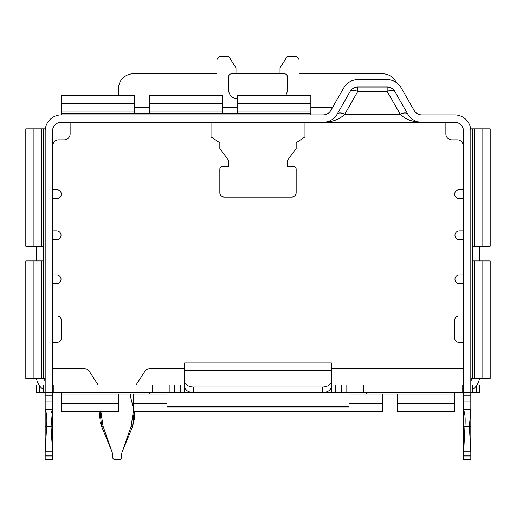 <?xml version="1.0" encoding="UTF-8"?>
<svg xmlns="http://www.w3.org/2000/svg" width="516" height="516" viewBox="0 0 516 516"><rect width="100%" height="100%" fill="white"/><g stroke="black" fill="none" stroke-linecap="round" stroke-linejoin="round"><path stroke-width="0.77" d="M237.45 113.133L237.45 95.518L310.838 95.518L310.838 114.894L61.32 114.894A16.144 16.144 0 0 0 45.176 131.038L45.176 409.846C46.704 412.639 47.195 418.289 46.64 426.79L45.176 451.184L45.176 409.846L45.176 426.229L45.176 409.846L45.176 426.229L46.64 426.79L51.045 426.79L52.516 409.846L52.516 451.184L51.045 426.79L52.516 426.229L52.516 409.846L52.516 426.229L52.516 409.846L51.574 411.794L52.516 409.846L45.176 409.846M310.838 113.133L61.32 113.133L61.32 114.894L323.171 114.894A8.804 8.804 0 0 0 330.808 110.463L343.798 87.791A16.144 16.144 0 0 1 357.807 79.664L387.161 79.664A16.144 16.144 0 0 1 401.171 87.791L414.161 110.463A8.804 8.804 0 0 0 421.804 114.894L454.68 114.894A16.144 16.144 0 0 1 470.824 131.038L470.824 459.82L463.484 459.82L463.484 456.002L470.824 456.002M134.708 103.645L61.32 103.645L61.32 95.518L134.708 95.518L134.708 113.133M61.32 103.645L61.32 113.133M149.388 113.133L149.388 95.518L222.777 95.518L222.777 113.133M169.932 392.302L53.245 392.302L53.245 384.962L169.932 384.962L169.932 392.302L191.507 392.302M324.493 392.302L479.635 392.302L479.635 384.962L477.016 384.962M366.612 392.302L366.612 394.063L454.68 394.063L454.68 392.302M366.612 394.063L349.003 394.063L349.003 392.302M61.32 403.544L118.564 403.544L118.564 411.678L61.32 411.678L61.32 394.063L166.997 394.063L166.997 392.302L166.997 407.995L349.003 407.995L349.003 394.063M133.238 394.063L133.238 411.678L382.762 411.678L382.762 394.063M454.68 394.063L454.68 411.678L397.436 411.678L397.436 403.544L454.68 403.544M397.436 394.063L397.436 403.544M118.564 403.544L118.564 394.063M61.32 394.063L61.32 392.302M166.997 406.344L349.003 406.344M472.585 246.261L490.2 246.261L490.2 128.839L470.824 128.839L470.824 378.357L472.585 378.357L472.585 128.839M472.585 378.357L490.2 378.357L490.2 260.935L472.585 260.935M43.415 260.935L25.8 260.935L25.8 378.357L45.176 378.357L45.176 128.839L43.415 128.839L43.415 378.357M43.415 128.839L25.8 128.839L25.8 246.261L43.415 246.261M470.824 409.846L470.824 426.229L469.36 426.79L470.824 409.846L470.824 426.229L470.824 409.846L470.824 426.229L470.824 409.846L469.882 411.794L470.824 409.846L469.882 411.794L470.824 409.846L469.882 411.794L470.824 409.846L463.484 409.846L463.484 401.106L470.824 401.106M53.245 392.302L52.516 392.302L52.516 131.038A8.804 8.804 0 0 1 61.32 122.234L323.171 122.234A16.144 16.144 0 0 0 337.18 114.113L350.164 91.435A8.804 8.804 0 0 1 357.807 87.004L387.161 87.004A8.804 8.804 0 0 1 394.805 91.435L407.795 114.113A16.144 16.144 0 0 0 421.804 122.234L454.68 122.234A8.804 8.804 0 0 1 463.484 131.038L463.484 395.237L470.824 395.237M45.176 384.962L43.705 384.962L43.705 392.302L52.516 392.302L52.516 409.846M52.516 455.106L52.516 451.184L45.176 451.184L45.176 459.82L52.516 459.82L52.516 455.106L45.176 455.106M136.076 384.962L144.719 371.514A5.869 5.869 0 0 1 149.659 368.817L184.612 368.817M331.388 368.817L463.484 368.817M463.484 315.979L459.085 315.979A4.405 4.405 0 0 0 454.68 320.378L454.68 337.993A4.405 4.405 0 0 0 459.085 342.398L463.484 342.398M463.484 283.684L459.375 283.684A4.405 4.405 0 0 1 454.977 279.285A4.405 4.405 0 0 1 459.375 274.88L463.194 274.88L463.194 239.65L459.375 239.65A4.405 4.405 0 0 1 454.977 235.251A4.405 4.405 0 0 1 459.375 230.845L463.484 230.845M337.148 114.159A8.804 3.941 -150 0 1 344.778 114.159C339.78 119.325 332.575 122.015 323.171 122.234L445.876 122.234L445.876 133.973A5.869 5.869 0 0 0 451.745 139.842L457.324 139.842A5.869 5.869 0 0 1 463.194 145.718L463.194 189.746L459.085 189.746A4.405 4.405 0 0 0 454.68 194.151A4.405 4.405 0 0 0 459.085 198.557L463.484 198.557M304.969 122.234L304.969 136.908L296.165 142.784L296.165 148.653L287.354 160.392L287.354 166.262L293.223 166.262A2.935 2.935 0 0 1 296.165 169.203L296.165 192.687A4.405 4.405 0 0 1 291.759 197.086L224.241 197.086A4.405 4.405 0 0 1 219.835 192.687L219.835 169.203A2.935 2.935 0 0 1 222.777 166.262L228.646 166.262L228.646 160.392L219.835 148.653L219.835 142.784L211.031 136.908L211.031 122.234M70.124 122.234L70.124 133.973A5.869 5.869 0 0 1 64.255 139.842L58.676 139.842A5.869 5.869 0 0 0 52.806 145.718L52.806 189.746L56.915 189.746A4.405 4.405 0 0 1 61.32 194.151A4.405 4.405 0 0 1 56.915 198.557L52.516 198.557M52.516 283.684L56.625 283.684A4.405 4.405 0 0 0 61.023 279.285A4.405 4.405 0 0 0 56.625 274.88L52.806 274.88L52.806 239.65L56.625 239.65A4.405 4.405 0 0 0 61.023 235.251A4.405 4.405 0 0 0 56.625 230.845L52.516 230.845M52.516 315.979L56.915 315.979A4.405 4.405 0 0 1 61.32 320.378L61.32 337.993A4.405 4.405 0 0 1 56.915 342.398L52.516 342.398M52.516 368.817L84.534 368.817A5.869 5.869 0 0 1 89.474 371.514L98.111 384.962M100.878 411.678L103.052 426.229L111.766 451.184L101.697 426.79L100.033 411.678L99.73 413.993M130.477 431.673L132.496 426.79L134.154 411.678L134.483 418.418L132.496 426.79L122.421 451.184A10.275 10.275 0 0 0 121.647 455.106L121.647 456.879A2.935 2.935 0 0 1 118.712 459.82L115.481 459.82A2.935 2.935 0 0 1 112.546 456.879L112.546 455.106A10.275 10.275 0 0 0 111.766 451.184M122.421 451.184L131.135 426.229L133.309 411.678M133.238 407.692L130.432 396.288A4.405 4.405 0 0 1 130.464 394.063M285.361 95.518A8.804 8.804 0 0 0 287.354 89.939L287.354 76.729A2.935 2.935 0 0 0 284.419 73.794L280.014 73.794L280.014 67.925L287.354 56.179L294.694 56.179A4.405 4.405 0 0 1 299.099 60.585L299.099 95.518M216.901 95.518L216.901 60.585A4.405 4.405 0 0 1 221.306 56.179L228.646 56.179L235.986 67.925L235.986 73.794L231.581 73.794A2.935 2.935 0 0 0 228.646 76.729L228.646 89.939A8.804 8.804 0 0 0 237.45 98.749M479.338 246.261L479.338 260.935M36.662 246.261L36.662 260.935M479.635 246.261L479.635 260.935M36.365 246.261L36.365 260.935M216.901 73.794L133.238 73.794A14.68 14.68 0 0 0 118.564 88.475L118.564 95.518M396.107 82.373A14.68 14.68 0 0 0 382.762 73.794L299.099 73.794M280.014 73.794L235.986 73.794M463.484 401.106L463.484 395.237M52.516 401.106L45.176 401.106M407.711 122.234L108.289 122.234M463.484 426.229L463.484 409.846L463.484 426.229L463.484 409.846L463.484 426.229L464.955 426.79L469.36 426.79L470.824 451.184L463.484 451.184L463.484 409.846C465.013 412.639 465.503 418.289 464.955 426.79L463.484 456.002M51.51 411.955L51.387 412.284L51.51 411.955M99.723 414.103L99.685 418.115M100.368 422.688L101.697 426.79L103.052 426.229M323.171 122.234L323.771 122.221M421.804 122.234C412.394 122.015 405.189 119.325 400.19 114.159L387.161 91.409L357.807 91.409L344.778 114.159L400.19 114.159A8.804 3.941 -30 0 1 407.821 114.159M337.18 114.113A8.804 3.947 -150.2 0 1 344.823 114.081M350.164 91.435A8.804 3.947 -150.2 0 1 357.807 91.409L357.807 87.004M394.805 91.435A8.804 3.947 -29.8 0 0 387.161 91.409L387.161 87.004M407.795 114.113A8.804 3.947 -29.8 0 0 400.152 114.081M331.388 381.105L331.388 386.587A8.804 5.85 180 0 1 322.584 392.437L193.416 392.437A8.804 5.85 180 0 1 184.612 386.587L184.612 381.105A8.804 5.85 0 0 0 193.416 386.955L322.584 386.955A8.804 5.85 0 0 0 331.388 381.105L331.388 370.365L184.612 370.365L184.612 381.105M331.388 375.848L331.388 392.115L325.486 392.115M184.612 370.365L184.612 362.948L331.388 362.948L331.388 370.365M184.612 375.848L184.612 392.302M479.48 378.357A16.144 16.144 0 0 1 472.295 389.69M472.011 378.357A8.804 8.804 0 0 1 470.824 381.021A8.804 8.804 0 0 0 472.011 378.357A8.804 8.804 0 0 1 470.824 381.021M43.705 389.69A16.144 16.144 0 0 1 36.52 378.357M45.176 381.021A8.804 8.804 0 0 1 43.989 378.357A8.804 8.804 0 0 0 45.176 381.021A8.804 8.804 0 0 1 43.989 378.357A8.804 8.804 0 0 0 45.176 381.021M43.705 392.302L36.365 392.302L36.365 384.962L38.984 384.962M470.824 384.962L472.295 384.962L472.295 392.302M463.484 384.962L462.755 384.962L462.755 392.302M462.755 384.962L363.677 384.962L363.677 392.302M331.388 384.962L363.677 384.962M346.068 384.962L346.068 392.302M169.932 384.962L184.612 384.962M53.245 384.962L52.516 384.962M134.708 111.101L61.32 111.101M222.777 103.645L149.388 103.645M222.777 111.101L149.388 111.101M310.838 103.645L237.45 103.645M310.838 111.101L237.45 111.101M349.003 396.095L382.762 396.095M349.003 403.544L382.762 403.544M397.436 396.095L454.68 396.095M61.32 396.095L118.564 396.095M133.238 403.544L166.997 403.544M133.238 396.095L166.997 396.095M149.388 394.063L149.388 392.302M474.617 246.261L474.617 128.839M482.073 246.261L482.073 128.839M482.073 378.357L482.073 260.935M474.617 378.357L474.617 260.935M41.383 260.935L41.383 378.357M33.927 260.935L33.927 378.357M33.927 128.839L33.927 246.261M41.383 128.839L41.383 246.261M445.876 131.038L304.969 131.038M211.031 131.038L70.124 131.038M237.45 107.554L222.777 107.554M149.388 107.554L134.708 107.554M332.478 107.554L310.838 107.554M52.516 395.237L45.176 395.237M463.484 455.106L470.824 455.106M52.516 456.002L45.176 456.002M132.496 426.79L131.135 426.229M322.584 392.437L322.584 386.955M193.416 392.437L193.416 386.955M190.514 392.115L184.612 392.115M476.694 385.439L476.694 392.302M341.663 384.962L341.663 392.302M335.793 384.962L335.793 392.302M180.207 384.962L180.207 392.302M174.337 384.962L174.337 392.302M152.323 384.962L152.323 392.302M39.306 385.439L39.306 392.302"/></g></svg>

